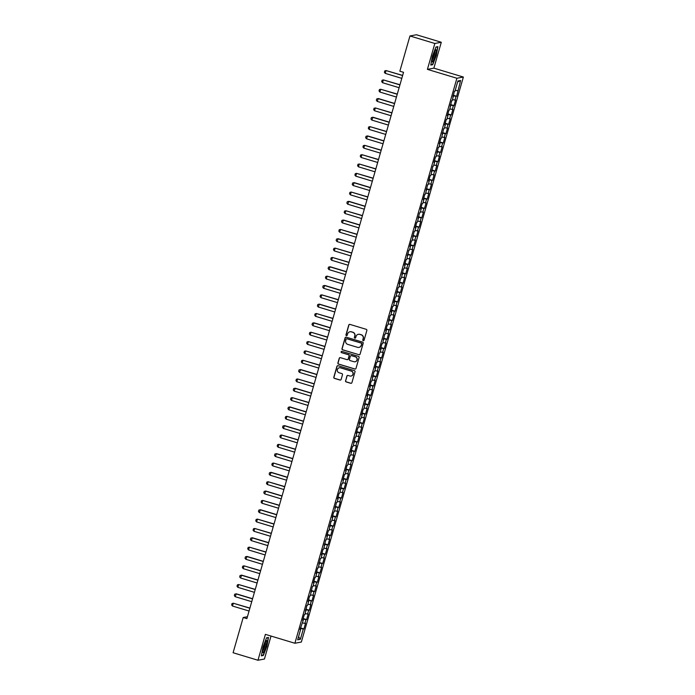 <?xml version="1.0" encoding="UTF-8"?>
<svg xmlns="http://www.w3.org/2000/svg" width="695" height="695" viewBox="0 0 695 695"><rect width="100%" height="100%" fill="white"/><g stroke="black" fill="none" stroke-linecap="round" stroke-linejoin="round"><path stroke-width="1.04" d="M363.25 340.698A0.669 0.66 -100.7 0 0 364.067 340.246L366.864 330.507A0.956 0.938 -100.7 0 0 366.222 329.317L349.941 324.4A0.956 0.938 -100.7 0 0 348.768 325.043L345.98 334.79A0.669 0.66 -100.7 0 0 346.736 335.642A0.669 0.66 -100.7 0 0 347.239 335.172L347.604 333.913A3.067 3.015 -100.7 0 1 351.34 331.854L352.695 332.262A3.067 3.015 -100.7 0 1 354.754 336.067L354.389 337.327A0.669 0.66 -100.7 0 0 355.145 338.178A0.669 0.66 -100.7 0 0 355.658 337.709L356.014 336.45A3.067 3.015 -100.7 0 1 359.758 334.391L361.113 334.799A3.067 3.015 -100.7 0 1 363.164 338.604L362.799 339.864A0.669 0.66 -100.7 0 0 363.25 340.698M358.429 334.295A3.067 3.015 -100.7 0 1 359.932 334.356L361.287 334.764A3.067 3.015 -100.7 0 1 363.337 338.569L362.981 339.838A0.669 0.66 -100.7 0 0 363.65 340.698M349.585 324.365A0.956 0.938 -100.7 0 0 348.942 325.017L346.153 334.755A0.669 0.66 -100.7 0 0 346.822 335.615M350.019 331.758A3.067 3.015 -100.7 0 1 351.514 331.819L352.869 332.227A3.067 3.015 -100.7 0 1 354.928 336.033L354.563 337.301A0.669 0.66 -100.7 0 0 355.232 338.161M345.537 380.73A0.956 0.938 -100.7 0 0 346.171 381.92L350.74 383.293A0.956 0.938 -100.7 0 0 351.913 382.65L355.015 371.825A0.956 0.938 -100.7 0 0 354.372 370.635L338.091 365.726A0.956 0.938 -100.7 0 0 336.919 366.369L333.817 377.194A0.956 0.938 -100.7 0 0 334.46 378.384L339.977 380.052A0.956 0.938 -100.7 0 0 341.149 379.401L342.47 374.77A0.956 0.938 -100.7 0 0 341.836 373.58L339.099 372.755A2.563 2.519 -100.7 0 1 339.325 367.785A2.563 2.519 -100.7 0 1 340.507 367.846L351.218 371.078A2.563 2.519 -100.7 0 1 350.992 376.056A2.563 2.519 -100.7 0 1 349.82 375.986L348.03 375.448A0.956 0.938 -100.7 0 0 346.857 376.091L345.71 380.695A0.956 0.938 -100.7 0 0 346.353 381.885L350.914 383.266A0.956 0.938 -100.7 0 0 351.27 383.301M246.881 618.628L403.534 72.315L399.851 71.203L409.946 35.975L434.835 43.481L427.408 69.361L456.902 78.257L294.889 643.257L265.394 634.361L257.975 660.25L233.094 652.744L243.198 617.516L246.881 618.628M358.924 354.771A0.956 0.938 -100.7 0 0 360.088 354.12L363.198 343.295A0.956 0.938 -100.7 0 0 362.555 342.114L346.266 337.197A0.956 0.938 -100.7 0 0 345.102 337.839L342.001 348.664A0.956 0.938 -100.7 0 0 342.644 349.854L359.098 354.737A0.956 0.938 -100.7 0 0 359.454 354.771M359.107 357.56L355.996 368.385A0.956 0.938 -100.7 0 1 354.832 369.028L338.552 364.119A0.956 0.938 -100.7 0 1 337.909 362.929L339.238 358.299A0.956 0.938 -100.7 0 1 340.402 357.656L347.005 359.645A0.956 0.938 -100.7 0 0 348.178 359.002L349.055 355.927A0.956 0.938 -100.7 0 0 348.412 354.737L341.54 352.66A0.669 0.66 -100.7 0 1 341.601 351.366A0.669 0.66 -100.7 0 1 341.905 351.383L358.464 356.37A0.956 0.938 -100.7 0 1 359.107 357.56M456.902 78.257L463.365 77.041L301.352 642.041L294.889 643.257M453.236 95.215L456.658 96.249L460.594 80.481L457.901 80.985L454.956 91.262L454.339 91.384L452.28 100.61L451.654 100.732L449.596 109.958L448.979 110.071L447.372 115.683L447.988 115.561L446.92 119.297L446.294 119.418L444.687 125.022L445.313 124.909L444.235 128.645L443.618 128.766L441.56 137.992L440.934 138.105L439.327 143.717L439.952 143.596L438.875 147.331L438.258 147.453L436.199 156.679L435.574 156.801L433.967 162.404L434.592 162.291L433.515 166.027L432.898 166.14L430.839 175.375L430.222 175.488L428.607 181.091L429.232 180.978L428.155 184.714L427.538 184.835L425.479 194.061L424.862 194.174L423.255 199.786L423.872 199.665L422.803 203.409L422.178 203.522L420.571 209.134L421.196 209.013L420.119 212.748L419.502 212.87L417.443 222.096L416.818 222.209L415.21 227.821L415.836 227.699L414.759 231.444L414.142 231.557L412.083 240.783L411.457 240.904L409.85 246.508L410.476 246.395L409.398 250.131L408.782 250.252L406.723 259.478L406.106 259.591L404.49 265.203L405.115 265.082L404.038 268.817L403.421 268.939L401.363 278.165L400.746 278.287L399.139 283.89L399.755 283.777L398.687 287.513L398.061 287.626L396.002 296.852L395.386 296.974L393.778 302.577L394.395 302.464L393.327 306.2L392.701 306.321L391.094 311.925L391.719 311.812L390.642 315.547L390.025 315.66L387.966 324.895L387.341 325.008L385.734 330.612L386.359 330.499L385.282 334.234L384.665 334.356L382.606 343.582L381.981 343.695L380.373 349.307L380.999 349.185L379.922 352.93L379.305 353.043L377.246 362.269L376.629 362.39L375.022 367.994L375.639 367.881L374.57 371.616L373.945 371.729L371.886 380.964L371.269 381.077L369.662 386.689L370.279 386.568L369.21 390.303L368.585 390.425L366.977 396.028L367.603 395.915L366.526 399.651L365.909 399.773L363.85 408.999L363.224 409.112L361.617 414.724L362.243 414.602L361.165 418.338L360.549 418.459L358.49 427.686L357.864 427.807L356.257 433.411L356.882 433.298L355.805 437.033L355.188 437.146L353.13 446.372L352.513 446.494L350.897 452.097L351.522 451.985L350.445 455.72L349.828 455.842L347.769 465.068L347.153 465.181L345.545 470.793L346.162 470.671L345.094 474.416L344.468 474.529L342.861 480.132L343.486 480.019L342.409 483.755L341.792 483.876L339.733 493.103L339.108 493.215L337.501 498.828L338.126 498.706L337.049 502.45L336.432 502.563L334.373 511.789L333.748 511.911L332.14 517.514L332.766 517.401L331.689 521.137L331.072 521.25L329.013 530.485L328.396 530.598L326.78 536.21L327.406 536.088L326.329 539.824L325.712 539.946L323.653 549.172L323.036 549.293L321.429 554.897L322.046 554.775L320.977 558.519L320.352 558.632L318.293 567.858L317.676 567.98L316.069 573.584L316.685 573.471L315.617 577.206L314.991 577.328L313.384 582.931L314.01 582.818L312.932 586.554L312.316 586.667L310.257 595.893L309.631 596.015L308.024 601.618L308.649 601.505L307.572 605.241L306.955 605.362L304.897 614.589L304.271 614.701L302.664 620.314L303.289 620.192L299.988 629.653L300.605 629.54L300.084 629.322M456.658 96.249L456.042 96.362L454.964 100.097L452.575 99.567M450.56 104.563L453.974 105.588L455.59 99.984L454.964 100.097M453.974 105.588L453.357 105.71L452.289 109.445L449.891 108.915M447.875 113.902L451.298 114.936L452.905 109.332L452.289 109.445M451.298 114.936L450.681 115.057L449.604 118.793L447.215 118.254M445.2 123.25L448.623 124.283L450.23 118.671L449.604 118.793M448.623 124.283L447.997 124.396L446.928 128.141L444.539 127.602M442.515 132.597L445.938 133.622L447.545 128.019L446.928 128.141M445.938 133.622L445.321 133.744L444.244 137.48L441.855 136.95M439.839 141.936L443.262 142.97L444.87 137.367L444.244 137.48M443.262 142.97L442.637 143.092L441.568 146.827L439.179 146.289M437.155 151.284L440.578 152.318L442.185 146.706L441.568 146.827M440.578 152.318L439.961 152.431L438.884 156.175L436.495 155.637M434.479 160.632L437.902 161.666L439.509 156.054L438.884 156.175M437.902 161.666L437.277 161.779L436.208 165.514L433.819 164.984M431.804 169.971L435.218 171.005L436.825 165.401L436.208 165.514M435.218 171.005L434.601 171.126L433.532 174.862L431.135 174.332M429.119 179.319L432.542 180.352L434.149 174.74L433.532 174.862M432.542 180.352L431.925 180.465L430.848 184.21L428.459 183.671M426.443 188.666L429.858 189.7L431.473 184.088L430.848 184.21M429.858 189.7L429.241 189.813L428.172 193.549L425.774 193.019M423.759 198.014L427.182 199.039L428.789 193.436L428.172 193.549M427.182 199.039L426.565 199.161L425.488 202.897L423.099 202.367M421.083 207.353L424.506 208.387L426.113 202.784L425.488 202.897M424.506 208.387L423.881 208.5L422.812 212.244L420.423 211.706M418.399 216.701L421.822 217.735L423.429 212.123L422.812 212.244M421.822 217.735L421.205 217.848L420.128 221.583L417.738 221.053M415.723 226.049L419.146 227.074L420.753 221.47L420.128 221.583M419.146 227.074L418.52 227.195L417.452 230.931L415.063 230.401M413.038 235.388L416.461 236.422L418.069 230.818L417.452 230.931M416.461 236.422L415.845 236.543L414.767 240.279L412.378 239.74M410.363 244.736L413.786 245.769L415.393 240.157L414.767 240.279M413.786 245.769L413.16 245.882L412.092 249.618L409.703 249.088M407.678 254.083L411.101 255.108L412.708 249.505L412.092 249.618M411.101 255.108L410.484 255.23L409.416 258.966L407.018 258.436M405.003 263.422L408.425 264.456L410.033 258.853L409.416 258.966M408.425 264.456L407.8 264.578L406.731 268.313L404.342 267.775M402.327 272.77L405.741 273.804L407.348 268.192L406.731 268.313M405.741 273.804L405.124 273.917L404.056 277.661L401.658 277.123M399.642 282.118L403.065 283.143L404.672 277.54L404.056 277.661M403.065 283.143L402.448 283.265L401.371 287L398.982 286.47M396.967 291.457L400.389 292.491L401.997 286.887L401.371 287M400.389 292.491L399.764 292.612L398.695 296.348L396.306 295.809M394.282 300.805L397.705 301.839L399.312 296.226L398.695 296.348M397.705 301.839L397.088 301.951L396.011 305.696L393.622 305.157M391.606 310.152L395.029 311.186L396.637 305.574L396.011 305.696M395.029 311.186L394.404 311.299L393.335 315.035L390.946 314.505M388.922 319.491L392.345 320.525L393.952 314.922L393.335 315.035M392.345 320.525L391.728 320.647L390.651 324.383L388.262 323.853M386.246 328.839L389.669 329.873L391.276 324.261L390.651 324.383M389.669 329.873L389.044 329.986L387.975 333.73L385.586 333.192M383.562 338.187L386.985 339.221L388.592 333.609L387.975 333.73M386.985 339.221L386.368 339.334L385.299 343.069L382.902 342.539M380.886 347.526L384.309 348.56L385.916 342.956L385.299 343.069M384.309 348.56L383.683 348.682L382.615 352.417L380.226 351.887M378.21 356.874L381.625 357.908L383.232 352.304L382.615 352.417M381.625 357.908L381.008 358.021L379.939 361.765L377.541 361.226M375.526 366.222L378.949 367.255L380.556 361.643L379.939 361.765M378.949 367.255L378.332 367.368L377.255 371.104L374.866 370.574M372.85 375.569L376.264 376.594L377.88 370.991L377.255 371.104M376.264 376.594L375.647 376.716L374.579 380.452L372.181 379.922M370.166 384.908L373.589 385.942L375.196 380.339L374.579 380.452M373.589 385.942L372.972 386.064L371.894 389.799L369.505 389.261M367.49 394.256L370.913 395.29L372.52 389.678L371.894 389.799M370.913 395.29L370.287 395.403L369.219 399.139L366.83 398.609M364.805 403.604L368.228 404.629L369.836 399.026L369.219 399.139M368.228 404.629L367.612 404.751L366.534 408.486L364.145 407.956M362.13 412.943L365.553 413.977L367.16 408.373L366.534 408.486M365.553 413.977L364.927 414.098L363.859 417.834L361.469 417.295M359.445 422.291L362.868 423.325L364.475 417.712L363.859 417.834M362.868 423.325L362.251 423.437L361.174 427.182L358.785 426.643M356.77 431.638L360.192 432.664L361.8 427.06L361.174 427.182M360.192 432.664L359.567 432.785L358.498 436.521L356.109 435.991M354.094 440.978L357.508 442.011L359.115 436.408L358.498 436.521M357.508 442.011L356.891 442.133L355.823 445.869L353.425 445.33M351.409 450.325L354.832 451.359L356.439 445.747L355.823 445.869M354.832 451.359L354.215 451.472L353.138 455.216L350.749 454.678M348.734 459.673L352.148 460.707L353.764 455.095L353.138 455.216M352.148 460.707L351.531 460.82L350.462 464.555L348.065 464.025M346.049 469.012L349.472 470.046L351.079 464.442L350.462 464.555M349.472 470.046L348.855 470.168L347.778 473.903L345.389 473.365M343.373 478.36L346.796 479.394L348.404 473.782L347.778 473.903M346.796 479.394L346.171 479.507L345.102 483.251L342.713 482.712M340.689 487.708L344.112 488.741L345.719 483.129L345.102 483.251M344.112 488.741L343.495 488.854L342.418 492.59L340.029 492.06M338.013 497.047L341.436 498.08L343.043 492.477L342.418 492.59M341.436 498.08L340.811 498.202L339.742 501.938L337.353 501.408M335.329 506.394L338.752 507.428L340.359 501.825L339.742 501.938M338.752 507.428L338.135 507.541L337.058 511.285L334.669 510.747M332.653 515.742L336.076 516.776L337.683 511.164L337.058 511.285M336.076 516.776L335.45 516.889L334.382 520.625L331.993 520.095M329.969 525.09L333.392 526.115L334.999 520.512L334.382 520.625M333.392 526.115L332.775 526.237L331.706 529.972L329.308 529.442M327.293 534.429L330.716 535.463L332.323 529.859L331.706 529.972M330.716 535.463L330.09 535.584L329.022 539.32L326.633 538.781M324.617 543.777L328.031 544.811L329.639 539.198L329.022 539.32M328.031 544.811L327.415 544.923L326.346 548.659L323.948 548.129M321.933 553.124L325.356 554.15L326.963 548.546L326.346 548.659M325.356 554.15L324.739 554.271L323.661 558.007L321.272 557.477M319.257 562.464L322.68 563.497L324.287 557.894L323.661 558.007M322.68 563.497L322.054 563.619L320.986 567.355L318.597 566.816M316.572 571.811L319.995 572.845L321.603 567.233L320.986 567.355M319.995 572.845L319.379 572.958L318.301 576.702L315.912 576.164M313.897 581.159L317.32 582.184L318.927 576.581L318.301 576.702M317.32 582.184L316.694 582.306L315.626 586.041L313.237 585.511M311.212 590.498L314.635 591.532L316.242 585.928L315.626 586.041M314.635 591.532L314.018 591.654L312.941 595.389L310.552 594.851M308.537 599.846L311.959 600.88L313.567 595.268L312.941 595.389M311.959 600.88L311.334 600.993L310.265 604.737L307.876 604.198M305.852 609.194L309.275 610.227L310.882 604.615L310.265 604.737M309.275 610.227L308.658 610.34L307.59 614.076L305.192 613.546M303.176 618.533L306.599 619.566L308.206 613.963L307.59 614.076M306.599 619.566L305.974 619.688L304.905 623.424L302.516 622.885M300.501 627.88L303.915 628.914L305.522 623.302L304.905 623.424M303.915 628.914L303.298 629.027L300.353 639.313L297.66 639.817L300.605 629.54M303.289 620.192L302.759 619.975M303.298 629.027L300.353 628.376M300.353 639.313L298.546 636.742M305.965 610.853L305.444 610.627M305.974 619.688L303.037 619.028M308.649 601.505L308.12 601.288M308.658 610.34L305.713 609.68M311.325 592.157L310.804 591.94M311.334 600.993L308.398 600.341M314.01 582.818L313.48 582.592M314.018 591.654L311.073 590.993M316.685 573.471L316.164 573.253M316.694 582.306L313.758 581.645M319.361 564.123L318.84 563.906M319.379 572.958L316.434 572.306M322.046 554.775L321.524 554.558M322.054 563.619L319.109 562.959M324.721 545.436L324.2 545.219M324.739 554.271L321.794 553.611M327.406 536.088L326.885 535.871M327.415 544.923L324.469 544.272M330.082 526.741L329.56 526.523M330.09 535.584L327.154 534.924M332.766 517.401L332.236 517.184M332.775 526.237L329.83 525.576M335.442 508.054L334.921 507.836M335.45 516.889L332.514 516.229M338.126 498.706L337.596 498.489M338.135 507.541L335.19 506.89M340.802 489.367L340.281 489.15M340.811 498.202L337.874 497.542M343.486 480.019L342.956 479.802M343.495 488.854L340.55 488.194M346.162 470.671L345.641 470.454M346.171 479.507L343.226 478.855M348.838 461.332L348.317 461.106M348.855 470.168L345.91 469.507M351.522 451.985L351.001 451.767M351.531 460.82L348.586 460.159M354.198 442.637L353.677 442.42M354.215 451.472L351.27 450.82M356.882 433.298L356.353 433.072M356.891 442.133L353.946 441.473M359.558 423.95L359.037 423.733M359.567 432.785L356.631 432.125M362.243 414.602L361.713 414.385M362.251 423.437L359.306 422.786M364.918 405.255L364.397 405.037M364.927 414.098L361.991 413.438M367.603 395.915L367.073 395.698M367.612 404.751L364.666 404.09M370.279 386.568L369.757 386.351M370.287 395.403L367.351 394.751M372.954 377.22L372.433 377.003M372.972 386.064L370.027 385.404M375.639 367.881L375.118 367.664M375.647 376.716L372.702 376.056M378.315 358.533L377.793 358.316M378.332 367.368L375.387 366.708M380.999 349.185L380.469 348.968M381.008 358.021L378.063 357.369M383.675 339.846L383.154 339.629M383.683 348.682L380.747 348.021M386.359 330.499L385.829 330.281M386.368 339.334L383.423 338.673M389.035 321.151L388.514 320.934M389.044 329.986L386.107 329.334M391.719 311.812L391.189 311.586M391.728 320.647L388.783 319.987M394.395 302.464L393.874 302.247M394.404 311.299L391.467 310.639M397.071 293.116L396.55 292.899M397.088 301.951L394.143 301.3M399.755 283.777L399.234 283.551M399.764 292.612L396.819 291.952M402.431 274.429L401.91 274.212M402.448 283.265L399.503 282.604M405.115 265.082L404.594 264.865M405.124 273.917L402.179 273.265M407.791 255.734L407.27 255.517M407.8 264.578L404.864 263.918M410.476 246.395L409.946 246.178M410.484 255.23L407.539 254.57M413.151 237.047L412.63 236.83M413.16 245.882L410.224 245.231M415.836 227.699L415.306 227.482M415.845 236.543L412.899 235.883M418.512 218.36L417.99 218.143M418.52 227.195L415.584 226.535M421.196 209.013L420.666 208.795M421.205 217.848L418.26 217.188M423.872 199.665L423.351 199.448M423.881 208.5L420.944 207.848M426.548 190.326L426.026 190.109M426.565 199.161L423.62 198.501M429.232 180.978L428.711 180.761M429.241 189.813L426.296 189.153M431.908 171.63L431.387 171.413M431.925 180.465L428.98 179.814M434.592 162.291L434.062 162.065M434.601 171.126L431.656 170.466M437.268 152.943L436.747 152.726M437.277 161.779L434.34 161.118M439.952 143.596L439.422 143.379M439.961 152.431L437.016 151.779M442.628 134.257L442.107 134.031M442.637 143.092L439.7 142.432M445.313 124.909L444.783 124.692M445.321 133.744L442.376 133.084M447.988 115.561L447.467 115.344M447.997 124.396L445.061 123.745M450.664 106.213L450.143 105.996M450.681 115.057L447.736 114.397M453.349 96.874L452.827 96.657M453.357 105.71L450.412 105.049M456.042 96.362L453.097 95.71M247.429 616.717L243.198 617.516M257.975 660.25L264.439 659.025L271.024 636.064M427.408 69.361L433.871 68.145L441.299 42.256L434.835 43.481M441.299 42.256L416.409 34.75L409.946 35.975M433.871 68.145L463.365 77.041M460.594 80.481L457.614 81.984M457.649 90.758L455.251 90.22M432.724 64.687L436.286 55.487L437.902 46.652L435.947 47.025L432.394 56.226L430.778 65.061L432.724 64.687L432.003 64.47M268.487 637.445L266.541 637.819L262.988 647.019L261.372 655.854L263.318 655.481L266.88 646.28L268.487 637.445M345.919 337.162A0.956 0.938 -100.7 0 0 345.276 337.813L342.175 348.629A0.956 0.938 -100.7 0 0 342.817 349.82L359.098 354.737M361.635 343.929A0.669 0.66 -100.7 0 0 361.192 343.095L346.901 338.786A0.669 0.66 -100.7 0 0 346.075 339.23L345.702 340.567A3.067 3.015 -100.7 0 0 347.752 344.373L357.517 347.318A3.067 3.015 -100.7 0 0 361.261 345.259L361.817 343.895A0.669 0.66 -100.7 0 0 361.365 343.061L361.192 343.095M346.675 338.752A0.669 0.66 -100.7 0 1 347.074 338.752L361.365 343.061M359.02 347.378A3.067 3.015 -100.7 0 0 361.435 345.224L361.261 345.259M361.817 343.895L361.435 345.224M340.055 357.621A0.956 0.938 -100.7 0 0 339.412 358.264L338.083 362.894A0.956 0.938 -100.7 0 0 338.726 364.084L355.006 369.002A0.956 0.938 -100.7 0 0 355.362 369.036M347.535 359.645A0.956 0.938 -100.7 0 0 348.351 358.967L349.229 355.892A0.956 0.938 -100.7 0 0 348.586 354.702L341.54 352.66M341.688 351.349A0.669 0.66 -100.7 0 0 341.714 352.634M353.859 361.713A2.563 2.519 -100.7 0 0 357.082 359.393A2.563 2.519 -100.7 0 0 355.267 356.804L351.488 355.666A0.956 0.938 -100.7 0 0 350.323 356.309L349.446 359.385A0.956 0.938 -100.7 0 0 350.08 360.575L353.859 361.713M355.128 361.756A2.563 2.519 -100.7 0 0 355.44 356.77L355.267 356.804M351.14 355.632A0.956 0.938 -100.7 0 1 351.661 355.632L355.44 356.77M347.674 375.413A0.956 0.938 -100.7 0 0 347.04 376.065L345.71 380.695M351.079 376.038A2.563 2.519 -100.7 0 0 351.401 371.052L351.218 371.078M339.412 367.768A2.563 2.519 -100.7 0 1 340.68 367.811L351.401 371.052M337.735 365.692A0.956 0.938 -100.7 0 0 337.092 366.334L333.991 377.159A0.956 0.938 -100.7 0 0 334.634 378.349L340.15 380.017A0.956 0.938 -100.7 0 0 340.507 380.052M435.878 47.208L437.607 46.886L436.286 55.487M266.472 638.001L268.192 637.68L266.88 646.28M262.597 655.263L263.318 655.481M402.648 75.416L386.046 70.56L385.238 73.366L401.797 78.361M385.238 73.366L384.378 72.28L384.778 70.881L386.046 70.56L402.605 75.555M399.964 84.764L383.362 79.908L382.563 82.714L399.121 87.709M382.563 82.714L381.694 81.628L382.102 80.22L383.362 79.908L399.92 84.903M397.288 94.103L380.686 89.255L379.887 92.053L396.437 97.048M379.887 92.053L379.018 90.967L379.418 89.568L380.686 89.255L397.245 94.251M433.211 60.951A6.342 1.025 106.8 0 0 435.834 53.437A6.342 1.025 106.8 0 0 435.626 49.892A6.342 1.025 106.8 0 0 435.096 50.648A6.342 1.025 106.8 0 0 432.889 56.469A6.342 1.025 106.8 0 0 432.116 61.534A6.342 1.025 106.8 0 0 433.211 60.951M432.142 60.065A4.804 0.782 106.8 0 0 432.603 59.449A4.804 0.782 106.8 0 0 434.306 54.914A4.804 0.782 106.8 0 0 434.835 51.126M436.043 55.444L432.594 64.357L430.848 64.687M263.805 651.745A6.342 1.025 106.8 0 0 266.428 644.23A6.342 1.025 106.8 0 0 266.22 640.686A6.342 1.025 106.8 0 0 265.69 641.442A6.342 1.025 106.8 0 0 263.483 647.262A6.342 1.025 106.8 0 0 262.71 652.327A6.342 1.025 106.8 0 0 263.805 651.745M262.736 650.859A4.804 0.782 106.8 0 0 263.197 650.242A4.804 0.782 106.8 0 0 264.899 645.707A4.804 0.782 106.8 0 0 265.429 641.919M266.637 646.237L263.188 655.15L261.442 655.481M394.604 103.451L378.323 98.542L377.203 101.401L393.761 106.396M377.203 101.401L376.334 100.315L376.742 98.916L378.011 98.594L394.569 103.59M391.928 112.799L375.326 107.942L374.527 110.748L391.085 115.744M374.527 110.748L373.658 109.662L374.058 108.255L375.326 107.942L391.884 112.938M389.243 122.138L372.963 117.229L371.842 120.096L388.401 125.083M371.842 120.096L370.974 119.001L371.382 117.603L372.65 117.29L389.209 122.285M386.568 131.485L369.966 126.638L369.167 129.435L385.725 134.43M369.167 129.435L368.298 128.349L368.697 126.95L369.966 126.638L386.524 131.624M383.883 140.833L367.603 135.916L366.482 138.783L383.041 143.778M366.482 138.783L365.622 137.697L366.022 136.29L367.29 135.977L383.849 140.972M381.208 150.172L364.606 145.325L363.806 148.131L380.365 153.117M363.806 148.131L362.938 147.036L363.337 145.637L364.606 145.325L381.164 150.32M378.532 159.52L361.93 154.672L361.122 157.47L377.68 162.465M361.122 157.47L360.262 156.384L360.662 154.985L361.93 154.672L378.488 159.659M375.847 168.868L359.245 164.011L358.446 166.817L375.005 171.813M358.446 166.817L357.578 165.731L357.977 164.324L359.245 164.011L375.804 169.007M373.172 178.207L356.57 173.359L355.762 176.165L372.32 181.16M355.762 176.165L354.902 175.079L355.301 173.672L356.57 173.359L373.128 178.354M370.487 187.554L354.207 182.646L353.086 185.504L369.644 190.5M353.086 185.504L352.217 184.418L352.626 183.02L353.894 182.707L370.444 187.702M367.811 196.902L351.21 192.046L350.41 194.852L366.96 199.847M350.41 194.852L349.542 193.766L349.941 192.367L351.21 192.046L367.768 197.041M365.127 206.25L348.847 201.333L347.726 204.2L364.284 209.195M347.726 204.2L346.857 203.114L347.265 201.706L348.534 201.394L365.092 206.389M362.451 215.589L345.849 210.741L345.05 213.539L361.608 218.534M345.05 213.539L344.181 212.453L344.581 211.054L345.849 210.741L362.408 215.737M359.767 224.937L343.486 220.028L342.366 222.887L358.924 227.882M342.366 222.887L341.506 221.801L341.905 220.402L343.174 220.08L359.732 225.076M357.091 234.285L340.489 229.428L339.69 232.234L356.248 237.23M339.69 232.234L338.821 231.148L339.221 229.741L340.489 229.428L357.048 234.423M354.407 243.624L338.126 238.715L337.006 241.573L353.564 246.569M337.006 241.573L336.145 240.487L336.545 239.089L337.813 238.776L354.372 243.771M351.731 252.971L335.129 248.115L334.33 250.921L350.888 255.916M334.33 250.921L333.461 249.835L333.861 248.436L335.129 248.115L351.687 253.11M349.055 262.319L332.453 257.463L331.645 260.269L348.204 265.264M331.645 260.269L330.785 259.183L331.185 257.776L332.453 257.463L349.012 262.458M346.371 271.658L330.09 266.75L328.97 269.617L345.528 274.603M328.97 269.617L328.101 268.522L328.509 267.123L329.778 266.81L346.327 271.806M343.695 281.006L327.093 276.158L326.294 278.956L342.844 283.951M326.294 278.956L325.425 277.87L325.825 276.471L327.093 276.158L343.651 281.145M341.01 290.354L324.73 285.437L323.609 288.303L340.168 293.299M323.609 288.303L322.741 287.217L323.149 285.81L324.417 285.497L340.976 290.493M338.335 299.693L321.733 294.845L320.934 297.651L337.492 302.638M320.934 297.651L320.065 296.557L320.464 295.158L321.733 294.845L338.291 299.84M335.65 309.04L319.37 304.132L318.249 306.99L334.808 311.986M318.249 306.99L317.38 305.904L317.789 304.506L319.057 304.193L335.615 309.179M332.974 318.388L316.373 313.532L315.573 316.338L332.132 321.333M315.573 316.338L314.705 315.252L315.104 313.845L316.373 313.532L332.931 318.527M330.29 327.727L314.01 322.819L312.889 325.686L329.447 330.681M312.889 325.686L312.029 324.6L312.429 323.192L313.697 322.88L330.255 327.875M327.614 337.075L311.012 332.227L310.213 335.025L326.772 340.02M310.213 335.025L309.344 333.939L309.744 332.54L311.012 332.227L327.571 337.223M324.939 346.423L308.337 341.566L307.529 344.373L324.087 349.368M307.529 344.373L306.669 343.287L307.068 341.888L308.337 341.566L324.895 346.562M322.254 355.77L305.652 350.914L304.853 353.72L321.411 358.716M304.853 353.72L303.984 352.634L304.393 351.227L305.652 350.914L322.211 355.91M319.578 365.11L302.977 360.262L302.169 363.059L318.727 368.055M302.169 363.059L301.309 361.973L301.708 360.575L302.977 360.262L319.535 365.257M316.894 374.457L300.614 369.549L299.493 372.407L316.051 377.402M299.493 372.407L298.624 371.321L299.032 369.922L300.301 369.601L316.859 374.596M314.218 383.805L297.616 378.949L296.817 381.755L313.376 386.75M296.817 381.755L295.948 380.669L296.348 379.262L297.616 378.949L314.175 383.944M311.534 393.144L295.253 388.236L294.133 391.094L310.691 396.089M294.133 391.094L293.264 390.008L293.672 388.609L294.941 388.296L311.499 393.292M308.858 402.492L292.256 397.636L291.457 400.442L308.015 405.437M291.457 400.442L290.588 399.356L290.988 397.957L292.256 397.636L308.815 402.631M306.174 411.84L289.893 406.923L288.772 409.789L305.331 414.785M288.772 409.789L287.912 408.703L288.312 407.296L289.58 406.983L306.139 411.979M303.498 421.179L286.896 416.331L286.097 419.137L302.655 424.124M286.097 419.137L285.228 418.043L285.628 416.644L286.896 416.331L303.454 421.326M300.813 430.526L284.533 425.618L283.412 428.476L299.971 433.471M283.412 428.476L282.552 427.39L282.952 425.992L284.22 425.679L300.779 430.665M298.138 439.874L281.536 435.018L280.737 437.824L297.295 442.819M280.737 437.824L279.868 436.738L280.267 435.331L281.536 435.018L298.094 440.013M295.462 449.213L278.86 444.366L278.052 447.172L294.611 452.158M278.052 447.172L277.192 446.077L277.592 444.678L278.86 444.366L295.418 449.361M292.777 458.561L276.497 453.653L275.376 456.511L291.935 461.506M275.376 456.511L274.508 455.425L274.916 454.026L276.184 453.713L292.734 458.7M290.102 467.909L273.5 463.052L272.701 465.858L289.25 470.854M272.701 465.858L271.832 464.773L272.232 463.365L273.5 463.052L290.058 468.048M287.417 477.248L271.137 472.339L270.016 475.206L286.575 480.202M270.016 475.206L269.147 474.12L269.556 472.713L270.824 472.4L287.382 477.395M284.741 486.596L268.14 481.748L267.34 484.545L283.899 489.541M267.34 484.545L266.472 483.459L266.871 482.061L268.14 481.748L284.698 486.743M282.057 495.943L265.777 491.026L264.656 493.893L281.214 498.888M264.656 493.893L263.796 492.807L264.196 491.408L265.464 491.087L282.022 496.082M279.381 505.291L262.78 500.435L261.98 503.241L278.539 508.236M261.98 503.241L261.112 502.155L261.511 500.748L262.78 500.435L279.338 505.43M276.697 514.63L260.416 509.722L259.296 512.58L275.854 517.575M259.296 512.58L258.436 511.494L258.835 510.095L260.104 509.782L276.662 514.778M274.021 523.978L257.419 519.122L256.62 521.928L273.178 526.923M256.62 521.928L255.751 520.842L256.151 519.443L257.419 519.122L273.978 524.117M271.345 533.326L254.744 528.469L253.936 531.275L270.494 536.271M253.936 531.275L253.076 530.189L253.475 528.782L254.744 528.469L271.302 533.465M268.661 542.665L252.381 537.756L251.26 540.614L267.818 545.61M251.26 540.614L250.391 539.529L250.799 538.13L252.068 537.817L268.618 542.812M265.985 552.012L249.383 547.156L248.584 549.962L265.134 554.957M248.584 549.962L247.715 548.876L248.115 547.478L249.383 547.156L265.942 552.151M263.301 561.36L247.02 556.443L245.9 559.31L262.458 564.305M245.9 559.31L245.031 558.224L245.439 556.817L246.708 556.504L263.266 561.499M260.625 570.699L244.023 565.852L243.224 568.658L259.782 573.644M243.224 568.658L242.355 567.563L242.755 566.164L244.023 565.852L260.582 570.847M257.941 580.047L241.66 575.139L240.54 577.997L257.098 582.992M240.54 577.997L239.671 576.911L240.079 575.512L241.347 575.199L257.906 580.186M255.265 589.395L238.663 584.538L237.864 587.345L254.422 592.34M237.864 587.345L236.995 586.259L237.395 584.851L238.663 584.538L255.221 589.534M252.58 598.734L236.3 593.825L235.179 596.692L251.738 601.679M235.179 596.692L234.319 595.598L234.719 594.199L235.987 593.886L252.546 598.882M249.905 608.082L233.303 603.234L232.504 606.031L249.062 611.027M232.504 606.031L231.635 604.945L232.034 603.547L233.303 603.234L249.861 608.221"/></g></svg>
